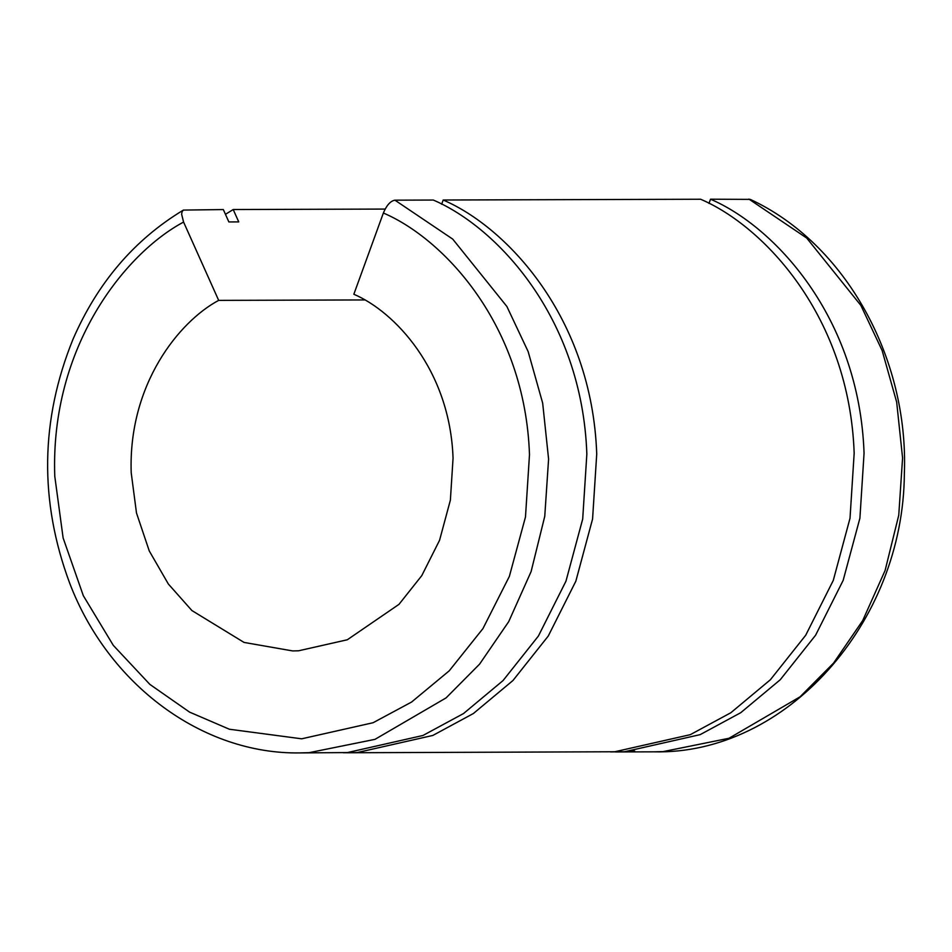 <?xml version="1.0" encoding="UTF-8"?>
<svg xmlns="http://www.w3.org/2000/svg" width="952" height="952" viewBox="0 0 952 952"><rect width="100%" height="100%" fill="white"/><g stroke="black" fill="none" stroke-linecap="round" stroke-linejoin="round"><path stroke-width="1.43" d="M218.674 300.38C179.392 321.288 128.127 384.168 131.209 472.775L136.493 513.009L149.262 550.946L168.361 584.028L191.911 610.553L244.057 642.433L292.692 650.93L298.607 650.787L347.302 639.768L398.983 604.353L421.772 575.639L439.574 540.248L450.379 500.133L453.057 458.186C449.951 369.59 394.461 311.542 353.846 294.251L383.37 213.01C443.668 238.726 525.064 324.941 529.49 454.723L525.48 516.984L509.368 576.376L482.938 628.606L449.213 670.839L411.585 702.041L373.101 722.723L301.677 738.812L229.361 729.232L189.555 712.108L149.88 684.405L113.3 645.361L83.312 595.678L63.118 537.939L54.776 476.238C50.135 346.457 125.259 253.161 183.581 222.066L218.674 300.38L364.592 299.94M385.132 209.071L233.204 209.535L238.75 221.899L228.861 221.935L223.327 209.559L183.391 210.083C134.351 239.666 97.556 282.732 72.995 339.257C40.341 419.892 39.211 501.133 69.603 582.957C108.123 684.464 202.24 754.484 299.904 752.913L309.055 752.687L374.993 739.347L446.072 697.899L479.582 664.139L508.725 621.62L531.109 571.569L544.758 516.329L548.59 459.066L542.676 403.148L528.158 351.597L506.892 306.496L452.735 239.119L394.925 200.17C390.463 200.991 386.607 205.275 383.37 213.01M183.581 222.066L181.642 214.271L182.07 211.701L183.391 210.083M748.903 199.087L806.713 238.048L860.882 305.425L882.135 350.514L896.665 402.077L902.579 457.995L898.747 515.258L885.098 570.498L862.714 620.549L833.571 663.068L800.049 696.828L728.982 738.276L663.044 751.616L653.881 751.83C785.9 754.948 903.496 622.965 904.352 473.656C908.851 357.702 845.043 243.284 750.283 199.385L710.525 199.206L708.978 203.454M299.904 752.913L347.444 752.568L422.95 735.479L463.505 713.56L503.049 680.573L538.38 636.067L565.952 581.208L582.695 519.042L586.848 454.044C582.041 316.861 496.206 226.921 433.315 200.051L394.925 200.17M443.192 200.015C506.083 226.885 591.93 316.837 596.726 454.009L592.572 519.007L575.841 581.184L548.257 636.043L512.926 680.537L473.382 713.524L432.827 735.444L357.333 752.544L348.17 752.758L614.778 751.759L690.271 734.67L730.827 712.75L770.37 679.764L805.701 635.258L833.286 580.399L850.017 518.233L854.17 453.235C849.362 316.052 763.528 226.112 700.636 199.242L443.192 200.015L441.657 204.263M225.457 214.319L233.204 209.535M348.17 752.758L343.232 752.723M710.525 199.206C773.417 226.076 859.251 316.016 864.059 453.2L859.906 518.197L843.163 580.375L815.59 635.222L780.259 679.728L740.716 712.715L700.16 734.635L624.655 751.735L610.553 751.913M629.748 750.557L634.687 751.045M653.881 751.83L615.504 751.949"/></g></svg>

